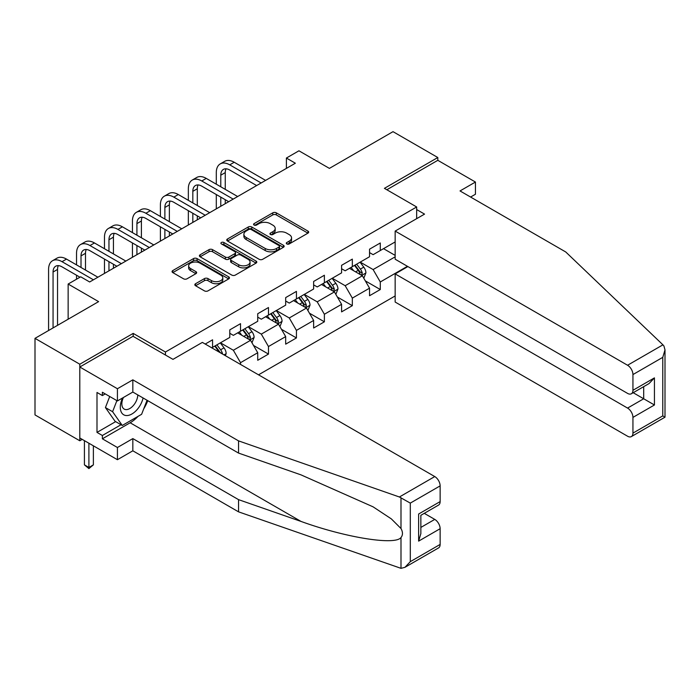 <?xml version="1.0" encoding="UTF-8"?>
<svg xmlns="http://www.w3.org/2000/svg" width="700" height="700" viewBox="0 0 700 700"><rect width="100%" height="100%" fill="white"/><g stroke="black" fill="none" stroke-linecap="round" stroke-linejoin="round"><path stroke-width="1.05" d="M286.808 243.932A1.741 1.006 0 0 0 289.266 243.932L307.956 233.144A2.485 1.435 0 0 0 308.683 232.129A2.485 1.435 0 0 0 307.956 231.114L276.299 212.835A2.485 1.435 0 0 0 272.781 212.835L254.091 223.624A1.741 1.006 0 0 0 253.584 224.341A1.741 1.006 0 0 0 254.091 225.05A1.741 1.006 0 0 0 256.55 225.05L258.974 223.65A7.962 4.594 0 0 1 270.226 223.65L272.869 225.172A7.962 4.594 0 0 1 275.196 228.428A7.962 4.594 0 0 1 272.869 231.674L270.445 233.074A1.741 1.006 0 0 0 269.938 233.782A1.741 1.006 0 0 0 270.445 234.491A1.741 1.006 0 0 0 272.912 234.491L275.328 233.1A7.962 4.594 0 0 1 286.589 233.1L289.223 234.623A7.962 4.594 0 0 1 291.559 237.869A7.962 4.594 0 0 1 289.223 241.115L286.808 242.515A1.741 1.006 0 0 0 286.291 243.224A1.741 1.006 0 0 0 286.808 243.932L286.808 242.515M195.562 283.719A2.485 1.435 0 0 0 194.836 284.734A2.485 1.435 0 0 0 195.562 285.749L204.452 290.876A2.485 1.435 0 0 0 207.97 290.876L228.716 278.898A2.485 1.435 0 0 0 229.451 277.874A2.485 1.435 0 0 0 228.716 276.859L197.059 258.589A2.485 1.435 0 0 0 193.541 258.589L172.786 270.567A2.485 1.435 0 0 0 172.06 271.582A2.485 1.435 0 0 0 172.786 272.598L183.523 278.793A2.485 1.435 0 0 0 187.04 278.793L195.921 273.665A2.485 1.435 0 0 0 196.648 272.65A2.485 1.435 0 0 0 195.921 271.635L190.601 268.564A6.65 3.841 0 0 1 188.65 265.842A6.65 3.841 0 0 1 192.754 262.299A6.65 3.841 0 0 1 200.008 263.13L220.85 275.161A6.65 3.841 0 0 1 222.801 277.874A6.65 3.841 0 0 1 218.689 281.426A6.65 3.841 0 0 1 211.444 280.595L207.97 278.591A2.485 1.435 0 0 0 204.452 278.591L195.562 283.719L195.562 285.749M470.601 197.041L475.44 194.25L475.44 182.044L437.806 160.317L437.806 157.526L393.015 131.661L329.402 168.385L298.935 150.798L286.396 158.043L295.356 163.214L89.652 281.977L80.692 276.806L68.145 284.043L68.145 319.217M133.192 336.394L133.192 333.392L79.8 364.219L35 338.354L98.612 301.63L68.145 284.043M133.192 333.392L165.445 352.012L416.666 206.972L416.666 218.662M437.806 157.526L384.414 188.352L416.666 206.972M259.149 259.297A2.485 1.435 0 0 0 262.666 259.297L283.421 247.31A2.485 1.435 0 0 0 284.148 246.295A2.485 1.435 0 0 0 283.421 245.28L251.764 227.001A2.485 1.435 0 0 0 248.246 227.001L227.491 238.989A2.485 1.435 0 0 0 226.756 240.004A2.485 1.435 0 0 0 227.491 241.019L259.149 259.297M222.119 244.309A1.741 1.006 0 0 1 223.886 244.562L223.886 242.489L256.069 261.074A2.485 1.435 0 0 1 256.795 262.089A2.485 1.435 0 0 1 256.069 263.104L235.314 275.082A2.485 1.435 0 0 1 231.796 275.082L200.139 256.804L209.02 251.72L209.02 249.646L200.139 254.774A2.485 1.435 0 0 0 199.412 255.789A2.485 1.435 0 0 0 200.139 256.804L200.139 254.774M209.02 251.72A2.485 1.435 0 0 1 212.537 251.72L212.537 249.646A2.485 1.435 0 0 0 209.02 249.646M212.537 249.646L225.374 257.058A2.485 1.435 0 0 0 228.9 257.058L234.789 253.662A2.485 1.435 0 0 0 235.515 252.648A2.485 1.435 0 0 0 234.789 251.632L221.419 243.915A1.741 1.006 0 0 1 220.911 243.197A1.741 1.006 0 0 1 221.987 242.27A1.741 1.006 0 0 1 223.886 242.489M79.8 364.219L79.8 440.773L35 414.916L35 338.354M165.445 355.014L165.445 352.012M258.536 374.824L395.159 295.942M395.159 241.938L380.293 250.53L380.293 242.979L369.539 249.182L369.539 256.734L352.336 266.665L352.336 259.114L341.582 265.317L341.582 272.877L324.38 282.809L324.38 275.249L313.635 281.461L313.635 289.012L296.433 298.944L296.433 291.392L285.679 297.596L285.679 305.148L268.476 315.079L268.476 307.527L257.723 313.74L257.723 321.291L240.529 331.223L240.529 323.671L229.775 329.875L229.775 337.426L212.572 347.358L212.572 339.806L205.222 344.05M407.435 266.306L380.293 281.977L380.293 289.529L369.539 295.733L369.539 288.181L352.336 298.113L352.336 305.664L341.582 311.876L341.582 304.325L324.38 314.256L324.38 321.808L313.635 328.011L313.635 320.46L296.433 330.391L296.433 337.942L285.679 344.155L285.679 336.604L268.476 346.535L268.476 354.086L257.723 360.29L257.723 352.739L240.529 362.67L240.529 364.429M212.572 347.358L211.768 347.821M237.659 332.876L250.556 340.322L233.354 350.254L220.456 342.808M229.775 333.287L233.354 335.361L240.529 331.223M233.354 350.254L240.529 362.67M250.556 340.322L257.723 352.739M265.606 316.741L278.512 324.188L261.31 334.119L248.412 326.672M257.723 317.152L261.31 319.217L268.476 315.079M261.31 334.119L268.476 346.535M278.512 324.188L285.679 336.604M293.562 300.598L306.469 308.044L289.266 317.975L276.36 310.529M285.679 301.009L289.266 303.082L296.433 298.944M289.266 317.975L296.433 330.391M306.469 308.044L313.635 320.46M321.519 284.463L334.416 291.909L317.214 301.84L304.316 294.394M313.635 284.874L317.214 286.939L324.38 282.809M317.214 301.84L324.38 314.256M334.416 291.909L341.582 304.325M349.466 268.319L362.373 275.774L345.17 285.705L332.264 278.25M341.582 268.739L345.17 270.804L352.336 266.665M345.17 285.705L352.336 298.113M362.373 275.774L369.539 288.181M395.159 256.839L373.118 269.561L360.22 262.115M383.512 248.666L395.159 255.386M369.539 252.595L373.118 254.669L380.293 250.53M373.118 269.561L380.293 281.977M79.8 440.773L82.215 439.381M286.396 158.043L286.396 168.385M365.33 280.892L380.293 289.529M337.374 297.027L352.336 305.664M309.418 313.171L324.38 321.808M281.47 329.306L296.433 337.942M253.514 345.441L268.476 354.086M287.499 244.186L289.223 243.189A7.962 4.594 0 0 0 291.559 239.943L291.559 237.869M275.196 228.428L275.196 230.493A7.962 4.594 0 0 1 272.869 233.748L271.145 234.736M307.921 233.17L276.299 214.909A2.485 1.435 0 0 0 272.781 214.909L254.782 225.295M283.386 247.336L251.764 229.075A2.485 1.435 0 0 0 248.246 229.075L227.517 241.036L227.491 238.989M279.02 247.013A1.741 1.006 0 0 0 279.536 246.295A1.741 1.006 0 0 0 279.02 245.586L251.23 229.539A1.741 1.006 0 0 0 248.771 229.539L246.216 231.017A7.962 4.594 0 0 0 243.889 234.264A7.962 4.594 0 0 0 246.216 237.51L265.213 248.483A7.962 4.594 0 0 0 276.474 248.483L279.02 247.013L279.02 249.078A1.741 1.006 0 0 0 279.536 248.369L279.536 246.295M243.889 234.264L243.889 236.338A7.962 4.594 0 0 0 246.216 239.584L246.216 237.51M279.02 249.078L276.474 250.547A7.962 4.594 0 0 1 265.213 250.547L246.216 239.584M212.537 251.72L225.374 259.131A2.485 1.435 0 0 0 228.9 259.131L234.789 255.727A2.485 1.435 0 0 0 235.515 254.713L235.515 252.648M223.886 244.562L256.034 263.121M238.7 264.757A6.65 3.841 0 0 0 245.954 265.589A6.65 3.841 0 0 0 250.057 262.036A6.65 3.841 0 0 0 248.115 259.324L240.765 255.08A2.485 1.435 0 0 0 237.248 255.08L231.359 258.484A2.485 1.435 0 0 0 230.632 259.499A2.485 1.435 0 0 0 231.359 260.514L238.7 264.757L238.7 266.822A6.65 3.841 0 0 0 245.954 267.654A6.65 3.841 0 0 0 250.057 264.11L250.057 262.036M230.632 259.499L230.632 261.564A2.485 1.435 0 0 0 231.359 262.579L231.359 260.514M238.7 266.822L231.359 262.579M222.801 277.874L222.801 279.947A6.65 3.841 0 0 1 218.689 283.5A6.65 3.841 0 0 1 211.444 282.66L207.97 280.656A2.485 1.435 0 0 0 204.452 280.656L195.597 285.766M188.65 265.842L188.65 267.916A6.65 3.841 0 0 0 190.601 270.629L190.601 268.564M195.886 273.683L190.601 270.629M228.69 278.915L197.059 260.654A2.485 1.435 0 0 0 193.541 260.654L172.821 272.615M363.79 278.224L365.916 272.851A6.711 3.876 -120 0 0 363.773 267.137L360.08 262.194M353.631 270.725L351.12 267.374M361.331 275.17L362.294 273.14A6.711 3.876 -120 0 0 360.369 269.098L356.668 264.162M354.988 265.134L359.091 270.611A3.421 1.977 60 0 1 359.713 271.652L362.294 273.14M354.524 265.405L358.216 270.34A6.711 3.876 60 0 1 360.141 274.382M216.3 184.196L216.3 172.611A19.005 10.973 60 0 1 220.237 163.905L224.718 161.324A19.005 10.973 60 0 1 234.22 162.26L265.606 180.39M220.237 163.905A19.005 10.973 60 0 1 229.74 164.85L261.135 182.971M256.655 185.561L229.74 170.021A12.67 7.315 -120 0 0 223.405 169.391A12.67 7.315 -120 0 0 220.78 175.192L220.78 186.778M226.047 168.814A12.67 7.315 -120 0 0 225.26 172.611L225.26 189.367M220.78 197.129L220.78 206.273M225.26 199.71L225.26 203.683M216.3 208.854L216.3 194.539M122.553 397.985A16.468 9.511 120 0 0 126.114 415.537A16.468 9.511 120 0 0 143.089 397.967M123.436 397.477A11.279 6.51 120 0 0 124.18 409.071A11.279 6.51 120 0 0 125.834 409.588A11.279 6.51 120 0 0 137.786 394.914M147.053 400.26L141.61 414.295L122.264 425.46L115.097 421.321L105.429 407.566L109.716 396.498M122.264 425.46L112.595 411.705L116.891 400.636M105.429 407.566L112.595 411.705M662.935 344.838L663.906 345.94L665 349.851L662.778 357.341L632.94 374.57A7.604 4.393 -120 0 0 627.567 365.251L662.935 344.838L565.749 251.974L460.023 190.942L475.44 182.044M407.881 266.56L395.159 273.91L395.159 302.05L627.567 436.223A7.604 4.393 -120 0 0 631.365 436.599A7.604 4.393 -120 0 0 632.94 433.116L632.94 417.392A7.604 4.393 -120 0 0 627.567 408.082L643.694 398.773L654.439 404.985L632.94 417.392M395.159 273.91L627.567 408.082M416.666 209.562L424.55 214.112L395.159 231.079L395.159 259.219L627.567 393.391A7.604 4.393 -120 0 0 631.365 393.767A7.604 4.393 -120 0 0 632.94 390.294L632.94 374.57M395.159 231.079L627.567 365.251M437.806 160.317L386.829 189.752M633.194 392.717L643.694 398.773L643.694 386.654M632.94 390.294L654.439 377.877L649.066 383.547L631.365 393.767M632.94 433.116L662.778 415.896L663.906 416.553M138.049 416.351A28.508 16.459 -60 0 1 130.148 422.774L102.375 438.812L117.425 447.501L132.834 438.602L238.551 499.642L238.551 511.849L400.995 568.339L404.924 567.332L410.305 561.663L440.134 544.434A7.604 4.393 60 0 1 438.559 547.916L404.924 567.332M238.551 499.642L301.044 521.439C345.433 537.565 395.159 545.58 400.995 537.539C402.946 535.089 402.946 532.087 400.995 528.526L391.344 518.892L373.082 506.835L301.044 474.889L238.551 453.084L132.834 392.053L117.425 400.942L102.375 392.254L102.375 395.57L96.994 392.464L96.994 432.399L102.375 435.496L121.013 424.743M117.425 447.501L117.425 459.707L79.8 437.981L79.8 367.01L133.018 336.289L172.97 359.363L202.361 342.396L434.761 476.569A7.604 4.393 60 0 1 440.134 485.879L440.134 501.602A7.604 4.393 60 0 1 438.559 505.085L420.858 515.305L420.858 533.628L418.635 541.126L418.635 514.019C421.531 515.69 421.531 515.69 418.635 514.019L440.134 501.602M132.834 438.602L132.834 450.809L117.425 459.707M238.551 511.849L132.834 450.809M440.134 485.879L410.305 503.108L399.394 496.991L238.551 440.877L132.834 379.838L117.425 388.736L117.425 400.942M117.425 388.736L79.8 367.01M102.375 438.812L102.375 435.496M132.834 379.838L132.834 392.053M238.551 440.877L238.551 453.084M420.858 527.424L434.761 519.4A7.604 4.393 60 0 1 440.134 528.71L440.134 544.434M434.761 519.4L424.261 513.336M147.752 400.662A28.508 16.459 -60 0 1 143.71 408.887M105.236 393.908L102.375 395.57M96.994 432.399L115.64 421.636M335.834 294.359L337.969 288.995A6.711 3.876 -120 0 0 335.825 283.273L332.124 278.338M325.675 286.86L323.164 283.509M333.375 291.305L334.338 289.275A6.711 3.876 -120 0 0 332.421 285.241L328.72 280.297M327.04 281.269L331.135 286.746A3.421 1.977 60 0 1 331.765 287.787L334.338 289.275M326.567 281.54L330.269 286.484A6.711 3.876 60 0 1 332.185 290.517M307.877 310.502L310.012 305.13A6.711 3.876 -120 0 0 307.869 299.408L304.168 294.473M297.727 303.004L295.207 299.644M305.428 307.449L306.39 305.419A6.711 3.876 -120 0 0 304.465 301.376L300.764 296.441M299.084 297.412L303.188 302.89A3.421 1.977 60 0 1 303.809 303.931L306.39 305.419M298.62 297.684L302.312 302.619A6.711 3.876 60 0 1 304.238 306.661M188.344 200.331L188.344 188.746A19.005 10.973 60 0 1 192.281 180.049L196.761 177.459A19.005 10.973 60 0 1 206.264 178.404L237.659 196.525M192.281 180.049A19.005 10.973 60 0 1 201.784 180.985L233.179 199.115M228.699 201.696L201.784 186.156A12.67 7.315 -120 0 0 195.449 185.535A12.67 7.315 -120 0 0 192.824 191.336L192.824 202.921M198.1 184.949A12.67 7.315 -120 0 0 197.304 188.746L197.304 205.502M192.824 213.264L192.824 222.407M197.304 215.854L197.304 219.826M188.344 224.998L188.344 210.683M160.396 216.475L160.396 204.881A19.005 10.973 60 0 1 164.334 196.184L168.805 193.602A19.005 10.973 60 0 1 178.308 194.539L209.702 212.669M164.334 196.184A19.005 10.973 60 0 1 173.836 197.129L205.222 215.25M200.742 217.84L173.836 202.3A12.67 7.315 -120 0 0 167.501 201.67A12.67 7.315 -120 0 0 164.876 207.471L164.876 219.056M170.144 201.084A12.67 7.315 -120 0 0 169.356 204.881L169.356 221.646M164.876 229.407L164.876 238.551M169.356 231.989L169.356 235.961M160.396 241.132L160.396 226.818M279.93 326.637L282.056 321.265A6.711 3.876 -120 0 0 279.912 315.551L276.22 310.616M269.771 319.139L267.26 315.787M277.471 323.584L278.434 321.554A6.711 3.876 -120 0 0 276.509 317.511L272.816 312.576M271.127 313.547L275.231 319.025A3.421 1.977 60 0 1 275.852 320.066L278.434 321.554M270.664 313.819L274.365 318.754A6.711 3.876 60 0 1 276.281 322.796M251.974 342.773L254.109 337.409A6.711 3.876 -120 0 0 251.965 331.686L248.264 326.751M241.815 335.274L239.304 331.922M249.524 339.727L250.477 337.689A6.711 3.876 -120 0 0 248.561 333.655L244.86 328.72M243.18 329.691L247.284 335.169A3.421 1.977 60 0 1 247.905 336.201L250.477 337.689M242.707 329.963L246.409 334.898A6.711 3.876 60 0 1 248.334 338.931M225.409 355.696L226.152 353.544A6.711 3.876 -120 0 0 224.009 347.83L220.316 342.886M222.565 354.06L222.53 353.832A6.711 3.876 -120 0 0 220.605 349.79L216.904 344.855M215.224 345.826L219.327 351.304A3.421 1.977 60 0 1 219.949 352.345L222.53 353.832M214.76 346.098L218.452 351.033A6.711 3.876 60 0 1 219.161 352.091M132.44 232.61L132.44 221.025A19.005 10.973 60 0 1 136.377 212.327L140.857 209.737A19.005 10.973 60 0 1 150.36 210.683L181.755 228.804M136.377 212.327A19.005 10.973 60 0 1 145.88 213.264L177.275 231.385M172.795 233.975L145.88 218.435A12.67 7.315 -120 0 0 139.545 217.814A12.67 7.315 -120 0 0 136.92 223.606L136.92 235.2M142.196 217.227A12.67 7.315 -120 0 0 141.4 221.025L141.4 237.781M136.92 245.543L136.92 254.686M141.4 248.124L141.4 252.096M132.44 257.276L132.44 242.953M104.484 248.745L104.484 237.16A19.005 10.973 60 0 1 108.421 228.463L112.901 225.873A19.005 10.973 60 0 1 122.404 226.818L153.799 244.939M108.421 228.463A19.005 10.973 60 0 1 117.924 229.399L149.319 247.529M144.839 250.11L117.924 234.579A12.67 7.315 -120 0 0 111.589 233.949A12.67 7.315 -120 0 0 108.964 239.75L108.964 251.335M114.24 233.362A12.67 7.315 -120 0 0 113.444 237.16L113.444 253.925M108.964 261.678L108.964 270.821M113.444 264.267L113.444 268.24M104.484 273.411L104.484 259.096M76.536 264.889L76.536 253.304A19.005 10.973 60 0 1 80.474 244.598L84.954 242.016A19.005 10.973 60 0 1 94.456 242.953L125.843 261.082M80.474 244.598A19.005 10.973 60 0 1 89.976 245.543L121.362 263.664M116.891 266.254L89.976 250.714A12.67 7.315 -120 0 0 83.641 250.084A12.67 7.315 -120 0 0 81.016 255.885L81.016 267.47M86.284 249.506A12.67 7.315 -120 0 0 85.496 253.304L85.496 270.06M76.536 279.204L76.536 275.231M88.9 443.24L88.9 467.451L93.38 464.861L93.38 445.821M93.38 464.861L88.9 468.589L84.42 464.861L84.42 440.65M84.42 464.861L88.9 467.451L88.9 468.589M48.58 330.514L48.58 269.439A19.005 10.973 60 0 1 52.518 260.741L56.998 258.151A19.005 10.973 60 0 1 66.5 259.096L97.895 277.217M52.518 260.741A19.005 10.973 60 0 1 62.02 261.678L93.415 279.808M79.975 277.217L62.02 266.849A12.67 7.315 -120 0 0 55.685 266.227A12.67 7.315 -120 0 0 53.06 272.029L53.06 327.933M58.336 265.641A12.67 7.315 -120 0 0 57.54 269.439L57.54 325.342M289.223 243.189L289.223 241.115M270.445 234.491L270.445 233.074M272.869 233.748L272.869 231.674M254.091 225.05L254.091 223.624M272.781 214.909L272.781 212.835M276.299 214.909L276.299 212.835M307.956 233.144L307.956 231.114M248.246 229.075L248.246 227.001M251.764 229.075L251.764 227.001M283.421 247.31L283.421 245.28M265.213 250.547L265.213 248.483M276.474 250.547L276.474 248.483M225.374 259.131L225.374 257.058M228.9 259.131L228.9 257.058M234.789 255.727L234.789 253.662M256.069 263.104L256.069 261.074M204.452 280.656L204.452 278.591M207.97 280.656L207.97 278.591M211.444 282.66L211.444 280.595M195.921 273.665L195.921 271.635M172.786 272.598L172.786 270.567M193.541 260.654L193.541 258.589M197.059 260.654L197.059 258.589M228.716 278.898L228.716 276.859M361.707 275.389L365.873 272.983M360.369 269.098L363.773 267.137M355.591 271.854L358.216 270.34M234.22 162.26L229.74 164.85M225.26 172.611L220.78 175.192M662.778 415.896L662.778 357.341M654.439 377.877L654.439 404.985M400.995 568.339L400.995 537.539M400.995 528.526L400.995 497.726M410.305 503.108L410.305 561.663M440.134 528.71L418.635 541.126M399.394 496.991L434.761 476.569M130.148 422.774L301.044 521.439M333.751 291.524L337.916 289.118M332.421 285.241L335.825 283.273M327.644 287.998L330.269 286.484M305.804 307.668L309.969 305.261M304.465 301.376L307.869 299.408M299.688 304.132L302.312 302.619M206.264 178.404L201.784 180.985M197.304 188.746L192.824 191.336M178.308 194.539L173.836 197.129M169.356 204.881L164.876 207.471M277.848 323.803L282.012 321.396M276.509 317.511L279.912 315.551M271.731 320.276L274.365 318.754M249.9 339.938L254.065 337.54M248.561 333.655L251.965 331.686M243.784 336.411L246.409 334.898M224.009 354.891L226.109 353.675M220.605 349.79L224.009 347.83M217.893 351.356L218.452 351.033M150.36 210.683L145.88 213.264M141.4 221.025L136.92 223.606M122.404 226.818L117.924 229.399M113.444 237.16L108.964 239.75M94.456 242.953L89.976 245.543M85.496 253.304L81.016 255.885M66.5 259.096L62.02 261.678M57.54 269.439L53.06 272.029M665 349.851L665 417.183L631.365 436.599"/></g></svg>
